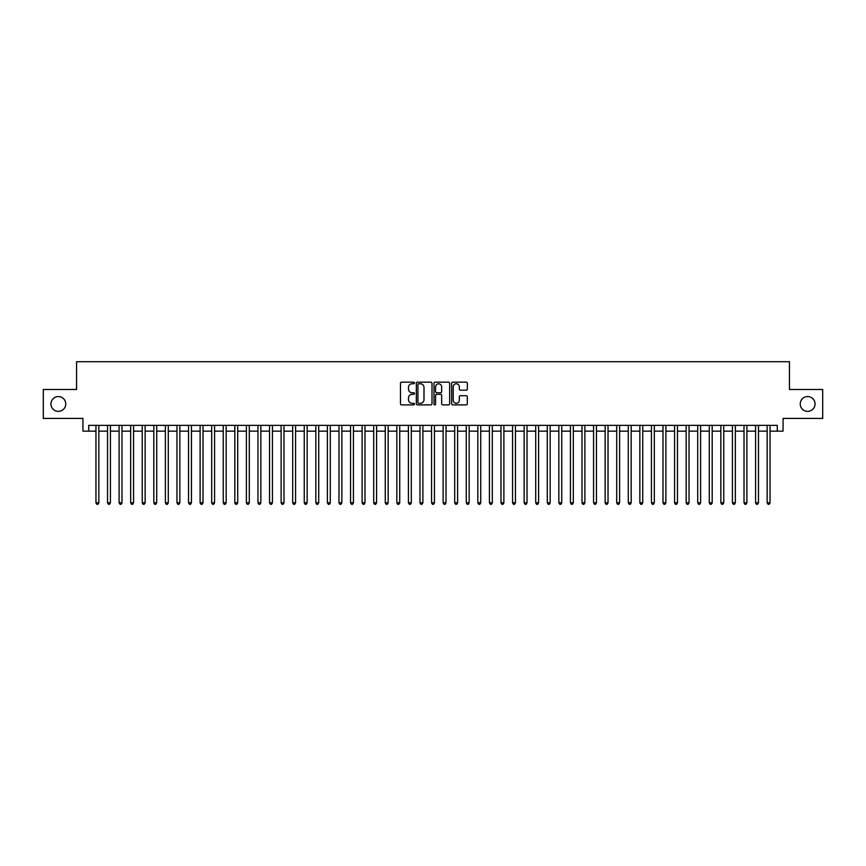 <?xml version="1.0" encoding="UTF-8"?>
<svg xmlns="http://www.w3.org/2000/svg" width="866" height="866" viewBox="0 0 866 866"><rect width="100%" height="100%" fill="white"/><g stroke="black" fill="none" stroke-linecap="round" stroke-linejoin="round"><path stroke-width="1.3" d="M414.489 382.978A0.79 0.79 0 0 0 413.688 382.177L401.618 382.177A1.137 1.137 0 0 0 400.482 383.313L400.482 403.762A1.137 1.137 0 0 0 401.618 404.898L413.688 404.898A0.79 0.79 0 0 0 414.489 404.097A0.79 0.79 0 0 0 413.688 403.307L412.129 403.307A3.637 3.637 0 0 1 408.492 399.67L408.492 397.97A3.637 3.637 0 0 1 412.129 394.333L413.688 394.333A0.79 0.79 0 0 0 414.489 393.543A0.79 0.79 0 0 0 413.688 392.742L412.129 392.742A3.637 3.637 0 0 1 408.492 389.105L408.492 387.405A3.637 3.637 0 0 1 412.129 383.768L413.688 383.768A0.79 0.79 0 0 0 414.489 382.978M800.249 403.957A7.404 7.404 0 0 0 807.653 411.361A7.404 7.404 0 0 0 815.058 403.957A7.404 7.404 0 0 0 807.653 396.552A7.404 7.404 0 0 0 800.249 403.957M50.942 403.957A7.404 7.404 0 0 0 58.347 411.361A7.404 7.404 0 0 0 65.751 403.957A7.404 7.404 0 0 0 58.347 396.552A7.404 7.404 0 0 0 50.942 403.957M466.2 390.187A1.137 1.137 0 0 0 467.337 389.05L467.337 383.313A1.137 1.137 0 0 0 466.2 382.177L452.788 382.177A1.137 1.137 0 0 0 451.662 383.313L451.662 403.762A1.137 1.137 0 0 0 452.788 404.898L466.2 404.898A1.137 1.137 0 0 0 467.337 403.762L467.337 396.834A1.137 1.137 0 0 0 466.2 395.697L460.463 395.697A1.137 1.137 0 0 0 459.326 396.834L459.326 400.265A3.042 3.042 0 0 1 456.285 403.307A3.042 3.042 0 0 1 453.243 400.265L453.243 386.81A3.042 3.042 0 0 1 456.285 383.768A3.042 3.042 0 0 1 459.326 386.81L459.326 389.05A1.137 1.137 0 0 0 460.463 390.187L466.2 390.187M88.722 431.149L88.722 425.358L777.278 425.358L777.278 431.149L783.07 431.149L783.07 418.419L822.7 418.419L822.7 389.483L789.435 389.483L789.435 361.717L76.565 361.717L76.565 389.483L43.3 389.483L43.3 418.419L82.93 418.419L82.93 431.149L95.953 431.149M432.004 383.313A1.137 1.137 0 0 0 430.867 382.177L417.466 382.177A1.137 1.137 0 0 0 416.33 383.313L416.33 403.762A1.137 1.137 0 0 0 417.466 404.898L430.867 404.898A1.137 1.137 0 0 0 432.004 403.762L432.004 383.313M435.133 382.177L448.534 382.177A1.137 1.137 0 0 1 449.671 383.313L449.671 403.762A1.137 1.137 0 0 1 448.534 404.898L442.797 404.898A1.137 1.137 0 0 1 441.66 403.762L441.66 395.47A1.137 1.137 0 0 0 440.523 394.333L436.724 394.333A1.137 1.137 0 0 0 435.587 395.47L435.587 404.097A0.79 0.79 0 0 1 434.786 404.898A0.79 0.79 0 0 1 433.996 404.097L433.996 383.313A1.137 1.137 0 0 1 435.133 382.177M98.843 431.149L107.525 431.149M110.415 431.149L119.097 431.149M121.987 431.149L130.669 431.149M133.57 431.149L142.24 431.149M145.142 431.149L153.812 431.149M156.714 431.149L165.384 431.149M168.285 431.149L176.956 431.149M179.857 431.149L188.528 431.149M191.429 431.149L200.111 431.149M203.001 431.149L211.683 431.149M214.573 431.149L223.255 431.149M226.145 431.149L234.827 431.149M237.717 431.149L246.399 431.149M249.289 431.149L257.971 431.149M260.861 431.149L269.543 431.149M272.433 431.149L281.114 431.149M284.005 431.149L292.686 431.149M295.577 431.149L304.258 431.149M307.149 431.149L315.83 431.149M318.72 431.149L327.402 431.149M330.292 431.149L338.974 431.149M341.864 431.149L350.546 431.149M353.436 431.149L362.118 431.149M365.008 431.149L373.69 431.149M376.58 431.149L385.262 431.149M388.152 431.149L396.834 431.149M399.735 431.149L408.406 431.149M411.307 431.149L419.978 431.149M422.879 431.149L431.549 431.149M434.451 431.149L443.121 431.149M446.022 431.149L454.693 431.149M457.594 431.149L466.265 431.149M469.166 431.149L477.848 431.149M480.738 431.149L489.42 431.149M492.31 431.149L500.992 431.149M503.882 431.149L512.564 431.149M515.454 431.149L524.136 431.149M527.026 431.149L535.708 431.149M538.598 431.149L547.28 431.149M550.17 431.149L558.851 431.149M561.742 431.149L570.423 431.149M573.314 431.149L581.995 431.149M584.886 431.149L593.567 431.149M596.457 431.149L605.139 431.149M608.029 431.149L616.711 431.149M619.601 431.149L628.283 431.149M631.173 431.149L639.855 431.149M642.745 431.149L651.427 431.149M654.317 431.149L662.999 431.149M665.889 431.149L674.571 431.149M677.472 431.149L686.143 431.149M689.044 431.149L697.715 431.149M700.616 431.149L709.286 431.149M712.188 431.149L720.858 431.149M723.76 431.149L732.43 431.149M735.331 431.149L744.013 431.149M746.903 431.149L755.585 431.149M758.475 431.149L767.157 431.149M770.047 431.149L777.278 431.149M418.711 383.768A0.79 0.79 0 0 0 417.921 384.569L417.921 402.517A0.79 0.79 0 0 0 418.711 403.307L420.367 403.307A3.637 3.637 0 0 0 423.994 399.67L423.994 387.405A3.637 3.637 0 0 0 420.367 383.768L418.711 383.768M441.66 386.864A3.042 3.042 0 0 0 438.618 383.822A3.042 3.042 0 0 0 435.587 386.864L435.587 391.605A1.137 1.137 0 0 0 436.724 392.742L440.523 392.742A1.137 1.137 0 0 0 441.66 391.605L441.66 386.864M98.843 425.358L98.843 502.778L95.953 502.778L95.953 425.358M98.843 502.778L97.977 504.283L96.819 504.283L95.953 502.778M110.415 425.358L110.415 502.778L107.525 502.778L107.525 425.358M110.415 502.778L109.549 504.283L108.391 504.283L107.525 502.778M121.987 425.358L121.987 502.778L119.097 502.778L119.097 425.358M121.987 502.778L121.121 504.283L119.963 504.283L119.097 502.778M133.57 425.358L133.57 502.778L130.669 502.778L130.669 425.358M133.57 502.778L132.693 504.283L131.535 504.283L130.669 502.778M145.142 425.358L145.142 502.778L142.24 502.778L142.24 425.358M145.142 502.778L144.265 504.283L143.106 504.283L142.24 502.778M156.714 425.358L156.714 502.778L153.812 502.778L153.812 425.358M156.714 502.778L155.837 504.283L154.689 504.283L153.812 502.778M168.285 425.358L168.285 502.778L165.384 502.778L165.384 425.358M168.285 502.778L167.409 504.283L166.261 504.283L165.384 502.778M179.857 425.358L179.857 502.778L176.956 502.778L176.956 425.358M179.857 502.778L178.991 504.283L177.833 504.283L176.956 502.778M191.429 425.358L191.429 502.778L188.528 502.778L188.528 425.358M191.429 502.778L190.563 504.283L189.405 504.283L188.528 502.778M203.001 425.358L203.001 502.778L200.111 502.778L200.111 425.358M203.001 502.778L202.135 504.283L200.977 504.283L200.111 502.778M214.573 425.358L214.573 502.778L211.683 502.778L211.683 425.358M214.573 502.778L213.707 504.283L212.549 504.283L211.683 502.778M226.145 425.358L226.145 502.778L223.255 502.778L223.255 425.358M226.145 502.778L225.279 504.283L224.121 504.283L223.255 502.778M237.717 425.358L237.717 502.778L234.827 502.778L234.827 425.358M237.717 502.778L236.851 504.283L235.693 504.283L234.827 502.778M249.289 425.358L249.289 502.778L246.399 502.778L246.399 425.358M249.289 502.778L248.423 504.283L247.265 504.283L246.399 502.778M260.861 425.358L260.861 502.778L257.971 502.778L257.971 425.358M260.861 502.778L259.995 504.283L258.837 504.283L257.971 502.778M272.433 425.358L272.433 502.778L269.543 502.778L269.543 425.358M272.433 502.778L271.567 504.283L270.409 504.283L269.543 502.778M284.005 425.358L284.005 502.778L281.114 502.778L281.114 425.358M284.005 502.778L283.139 504.283L281.98 504.283L281.114 502.778M295.577 425.358L295.577 502.778L292.686 502.778L292.686 425.358M295.577 502.778L294.711 504.283L293.552 504.283L292.686 502.778M307.149 425.358L307.149 502.778L304.258 502.778L304.258 425.358M307.149 502.778L306.283 504.283L305.124 504.283L304.258 502.778M318.72 425.358L318.72 502.778L315.83 502.778L315.83 425.358M318.72 502.778L317.854 504.283L316.696 504.283L315.83 502.778M330.292 425.358L330.292 502.778L327.402 502.778L327.402 425.358M330.292 502.778L329.426 504.283L328.268 504.283L327.402 502.778M341.864 425.358L341.864 502.778L338.974 502.778L338.974 425.358M341.864 502.778L340.998 504.283L339.84 504.283L338.974 502.778M353.436 425.358L353.436 502.778L350.546 502.778L350.546 425.358M353.436 502.778L352.57 504.283L351.412 504.283L350.546 502.778M365.008 425.358L365.008 502.778L362.118 502.778L362.118 425.358M365.008 502.778L364.142 504.283L362.984 504.283L362.118 502.778M376.58 425.358L376.58 502.778L373.69 502.778L373.69 425.358M376.58 502.778L375.714 504.283L374.556 504.283L373.69 502.778M388.152 425.358L388.152 502.778L385.262 502.778L385.262 425.358M388.152 502.778L387.286 504.283L386.128 504.283L385.262 502.778M399.735 425.358L399.735 502.778L396.834 502.778L396.834 425.358M399.735 502.778L398.858 504.283L397.7 504.283L396.834 502.778M411.307 425.358L411.307 502.778L408.406 502.778L408.406 425.358M411.307 502.778L410.43 504.283L409.272 504.283L408.406 502.778M422.879 425.358L422.879 502.778L419.978 502.778L419.978 425.358M422.879 502.778L422.002 504.283L420.854 504.283L419.978 502.778M434.451 425.358L434.451 502.778L431.549 502.778L431.549 425.358M434.451 502.778L433.574 504.283L432.426 504.283L431.549 502.778M446.022 425.358L446.022 502.778L443.121 502.778L443.121 425.358M446.022 502.778L445.146 504.283L443.998 504.283L443.121 502.778M457.594 425.358L457.594 502.778L454.693 502.778L454.693 425.358M457.594 502.778L456.728 504.283L455.57 504.283L454.693 502.778M469.166 425.358L469.166 502.778L466.265 502.778L466.265 425.358M469.166 502.778L468.3 504.283L467.142 504.283L466.265 502.778M480.738 425.358L480.738 502.778L477.848 502.778L477.848 425.358M480.738 502.778L479.872 504.283L478.714 504.283L477.848 502.778M492.31 425.358L492.31 502.778L489.42 502.778L489.42 425.358M492.31 502.778L491.444 504.283L490.286 504.283L489.42 502.778M503.882 425.358L503.882 502.778L500.992 502.778L500.992 425.358M503.882 502.778L503.016 504.283L501.858 504.283L500.992 502.778M515.454 425.358L515.454 502.778L512.564 502.778L512.564 425.358M515.454 502.778L514.588 504.283L513.43 504.283L512.564 502.778M527.026 425.358L527.026 502.778L524.136 502.778L524.136 425.358M527.026 502.778L526.16 504.283L525.002 504.283L524.136 502.778M538.598 425.358L538.598 502.778L535.708 502.778L535.708 425.358M538.598 502.778L537.732 504.283L536.574 504.283L535.708 502.778M550.17 425.358L550.17 502.778L547.28 502.778L547.28 425.358M550.17 502.778L549.304 504.283L548.146 504.283L547.28 502.778M561.742 425.358L561.742 502.778L558.851 502.778L558.851 425.358M561.742 502.778L560.876 504.283L559.717 504.283L558.851 502.778M573.314 425.358L573.314 502.778L570.423 502.778L570.423 425.358M573.314 502.778L572.448 504.283L571.289 504.283L570.423 502.778M584.886 425.358L584.886 502.778L581.995 502.778L581.995 425.358M584.886 502.778L584.02 504.283L582.861 504.283L581.995 502.778M596.457 425.358L596.457 502.778L593.567 502.778L593.567 425.358M596.457 502.778L595.592 504.283L594.433 504.283L593.567 502.778M608.029 425.358L608.029 502.778L605.139 502.778L605.139 425.358M608.029 502.778L607.163 504.283L606.005 504.283L605.139 502.778M619.601 425.358L619.601 502.778L616.711 502.778L616.711 425.358M619.601 502.778L618.735 504.283L617.577 504.283L616.711 502.778M631.173 425.358L631.173 502.778L628.283 502.778L628.283 425.358M631.173 502.778L630.307 504.283L629.149 504.283L628.283 502.778M642.745 425.358L642.745 502.778L639.855 502.778L639.855 425.358M642.745 502.778L641.879 504.283L640.721 504.283L639.855 502.778M654.317 425.358L654.317 502.778L651.427 502.778L651.427 425.358M654.317 502.778L653.451 504.283L652.293 504.283L651.427 502.778M665.889 425.358L665.889 502.778L662.999 502.778L662.999 425.358M665.889 502.778L665.023 504.283L663.865 504.283L662.999 502.778M677.472 425.358L677.472 502.778L674.571 502.778L674.571 425.358M677.472 502.778L676.595 504.283L675.437 504.283L674.571 502.778M689.044 425.358L689.044 502.778L686.143 502.778L686.143 425.358M689.044 502.778L688.167 504.283L687.009 504.283L686.143 502.778M700.616 425.358L700.616 502.778L697.715 502.778L697.715 425.358M700.616 502.778L699.739 504.283L698.591 504.283L697.715 502.778M712.188 425.358L712.188 502.778L709.286 502.778L709.286 425.358M712.188 502.778L711.311 504.283L710.163 504.283L709.286 502.778M723.76 425.358L723.76 502.778L720.858 502.778L720.858 425.358M723.76 502.778L722.894 504.283L721.735 504.283L720.858 502.778M735.331 425.358L735.331 502.778L732.43 502.778L732.43 425.358M735.331 502.778L734.465 504.283L733.307 504.283L732.43 502.778M746.903 425.358L746.903 502.778L744.013 502.778L744.013 425.358M746.903 502.778L746.037 504.283L744.879 504.283L744.013 502.778M758.475 425.358L758.475 502.778L755.585 502.778L755.585 425.358M758.475 502.778L757.609 504.283L756.451 504.283L755.585 502.778M770.047 425.358L770.047 502.778L767.157 502.778L767.157 425.358M770.047 502.778L769.181 504.283L768.023 504.283L767.157 502.778"/></g></svg>
